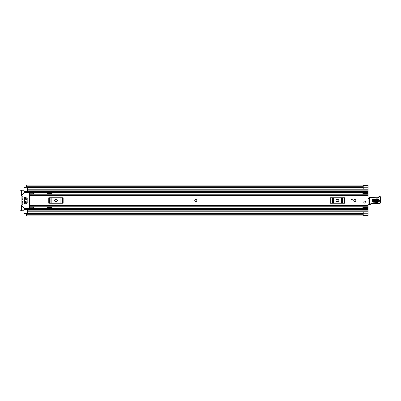 <?xml version="1.0" encoding="UTF-8"?>
<svg xmlns="http://www.w3.org/2000/svg" width="401" height="401" viewBox="0 0 401 401"><rect width="100%" height="100%" fill="white"/><g stroke="black" fill="none" stroke-linecap="round" stroke-linejoin="round"><path stroke-width="0.6" d="M362.905 194.149L368.068 194.149L362.905 194.144L362.905 192.545L368.068 192.545L368.068 215.723L363.151 215.723M27.544 187.272L23.92 187.402L23.92 191.884L27.544 191.884L23.92 191.868L23.92 192.585L27.544 192.585L27.544 189.217L368.068 189.217L363.231 189.217L363.231 185.307L368.068 185.307L368.068 192.545M21.704 195.462L21.704 190.224L23.92 190.224M23.92 210.776L21.704 210.776L21.704 205.538M26.496 213.999L23.92 213.999L23.92 213.598L27.544 213.598L27.544 211.783L368.068 211.783L363.231 211.783L363.231 215.693L368.068 215.678L363.231 215.678M363.231 185.307L368.068 185.277L363.151 185.277M363.151 186.27L363.151 185.147L26.496 185.147L26.496 186.27L363.151 186.27L363.151 187.162L26.496 187.162L26.496 186.27M363.151 214.73L363.151 215.853L26.496 215.853L26.496 213.728L363.151 213.728L363.151 214.73L26.496 214.73M363.151 187.162L26.496 187.162M21.704 190.224L20.05 190.224L21.098 190.224L21.098 191.031L20.05 191.031L20.05 190.224M20.05 210.776L20.05 209.969L21.098 209.969L21.098 210.776L20.05 210.776L21.704 210.776M20.05 209.969L20.05 191.031M21.098 209.969L21.098 191.031M195.788 199.452A1.048 1.048 0 0 0 194.741 200.5A1.048 1.048 0 0 0 195.788 201.548A1.048 1.048 0 0 0 196.836 200.5A1.048 1.048 0 0 0 195.788 199.452M354.765 199.452A1.048 1.048 0 0 0 353.717 200.5A1.048 1.048 0 0 0 354.765 201.548A1.048 1.048 0 0 0 355.817 200.5A1.048 1.048 0 0 0 354.765 199.452M364.84 201.066A1.048 1.048 0 0 0 363.792 202.114A1.048 1.048 0 0 0 364.84 203.162A1.048 1.048 0 0 0 365.887 202.114A1.048 1.048 0 0 0 364.84 201.066M33.589 193.788L29.559 193.788L29.559 193.006L33.589 193.006L33.589 194.214L29.559 194.219L29.559 206.786L368.068 206.786M352.755 199.893L351.341 199.893L351.341 199.091L352.755 199.091L352.755 199.893M33.789 206.781L29.559 206.781M33.589 207.212L29.559 207.212L29.559 207.994L33.589 207.994L33.589 206.786M337.035 199.492A1.008 1.008 0 0 0 336.028 200.5A1.008 1.008 0 0 0 337.035 201.508L337.842 201.508A1.008 1.008 0 0 0 338.85 200.5A1.008 1.008 0 0 0 337.842 199.492L337.035 199.492M330.244 197.778L330.865 197.778L330.865 203.222L330.244 203.222L330.244 197.778M344.013 203.222L344.013 197.778L344.634 197.778L344.634 203.222L332.404 203.222L332.404 197.778L330.865 197.778M332.404 197.778L333.336 197.778L333.336 203.222M341.542 203.222L341.542 197.778L333.336 197.778M341.542 197.778L342.474 197.778L342.474 203.222M344.013 197.778L342.474 197.778M332.404 203.222L330.865 203.222M55.554 199.492A1.008 1.008 0 0 0 54.546 200.5A1.008 1.008 0 0 0 55.554 201.508L56.361 201.508A1.008 1.008 0 0 0 57.368 200.5A1.008 1.008 0 0 0 56.361 199.492L55.554 199.492M48.762 197.778L49.383 197.778L49.383 203.222L48.762 203.222L48.762 197.778M62.526 203.222L62.526 197.778L63.147 197.778L63.147 203.222L50.917 203.222L50.917 197.778L49.383 197.778M50.917 197.778L51.849 197.778L51.849 203.222M60.06 203.222L60.06 197.778L51.849 197.778M60.06 197.778L60.992 197.778L60.992 203.222M62.526 197.778L60.992 197.778M50.917 203.222L49.383 203.222M368.068 198.174A0.807 0.807 0 0 1 368.093 198.179A0.401 0.401 0 0 0 368.679 198.6L369.306 198.52M369.231 204.315L368.068 204.335M378.018 199.688L373.587 199.528C372.203 200.179 372.178 200.886 373.511 201.638L377.942 201.798C379.326 201.147 379.356 200.445 378.018 199.688L378.038 199.132C380.083 200.284 380.043 201.362 377.922 202.36L373.491 202.199C371.446 201.041 371.486 199.969 373.612 198.966L378.038 199.132M373.582 199.743L378.013 199.909C379.07 200.505 379.05 201.061 377.948 201.583L373.521 201.422C372.459 200.821 372.479 200.264 373.582 199.743L373.542 200.861L377.968 201.021L377.993 200.465L373.562 200.305M369.321 197.728A0.401 0.401 0 0 1 369.742 197.342L377.025 197.788A1.614 1.614 0 0 0 378.323 197.212A1.734 1.734 0 0 1 379.717 196.585L379.862 196.59A1.128 1.128 0 0 1 380.95 197.753L380.915 201.708A2.015 2.015 0 0 1 378.323 203.618L378.023 203.528A22.962 22.962 0 0 0 372.213 203.708A4.03 4.03 0 0 0 370.835 204.194A4.03 4.03 0 0 1 369.682 204.64A0.401 0.401 0 0 1 369.191 204.239L369.321 197.733A0.401 0.401 0 0 1 369.321 197.728M369.682 204.64L369.597 204.244A3.629 3.629 0 0 0 370.634 203.843A4.431 4.431 0 0 1 372.153 203.307A23.363 23.363 0 0 1 378.098 203.132L378.439 203.232A1.614 1.614 0 0 0 380.509 201.703L380.549 197.743A0.727 0.727 0 0 0 379.847 196.996L379.702 196.991A1.328 1.328 0 0 0 378.634 197.467A2.015 2.015 0 0 1 377.01 198.189L369.727 197.743L369.597 204.244L369.191 204.239M378.323 203.618L378.439 203.232L378.098 203.132L378.023 203.528L378.098 203.132A23.363 23.363 0 0 0 372.153 203.307L372.213 203.708M379.847 196.996L379.862 196.59A1.128 1.128 0 0 1 380.95 197.753L380.549 197.743M373 197.643L372.965 198.044M379.702 196.991L379.717 196.585A1.734 1.734 0 0 0 378.323 197.212A1.614 1.614 0 0 1 377.025 197.788L377.01 198.189M365.887 202.114A1.048 1.048 0 0 1 364.84 203.162A1.048 1.048 0 0 1 363.792 202.114A1.048 1.048 0 0 1 364.84 201.066A1.048 1.048 0 0 1 365.887 202.114M196.836 200.5A1.048 1.048 0 0 1 195.788 201.548A1.048 1.048 0 0 1 194.741 200.5A1.048 1.048 0 0 1 195.788 199.452A1.048 1.048 0 0 1 196.836 200.5M355.817 200.5A1.048 1.048 0 0 1 354.765 201.548A1.048 1.048 0 0 1 353.717 200.5A1.048 1.048 0 0 1 354.765 199.452A1.048 1.048 0 0 1 355.817 200.5M362.825 194.214L362.905 193.728M23.92 192.585L23.92 193.247M53.659 194.214A0.401 0.401 0 0 0 53.338 194.054L52.195 194.054A0.401 0.401 0 0 1 51.909 193.934L51.539 193.568A0.401 0.401 0 0 0 51.253 193.447L47.293 193.447L47.092 194.214M47.092 206.786L47.293 207.553L51.253 207.553A0.401 0.401 0 0 0 51.539 207.432L51.909 207.066A0.401 0.401 0 0 1 52.195 206.946L53.338 206.946A0.401 0.401 0 0 0 53.659 206.786M23.92 207.753L23.92 209.132L27.544 209.132L23.92 209.116L23.92 213.598M362.905 207.272L362.825 206.786M368.068 211.783L27.544 211.783L27.544 208.415L362.905 208.415M23.92 187.402L23.92 187.001L26.496 187.001M23.92 208.415L27.544 208.415L23.92 208.415M368.068 206.856L362.905 206.851L368.068 206.856M368.068 208.455L362.905 208.455L362.905 206.851M362.905 208.455L362.905 208.72L368.068 208.72M362.905 207.467L368.068 207.467M362.905 192.545L362.905 192.28L368.068 192.28M368.068 193.533L362.905 193.533M368.068 189.217L27.544 189.217L27.544 187.402M28.07 198.786L27.183 198.786L27.183 202.214L28.07 202.214L28.07 198.786M22.712 201.107L22.105 201.307L22.105 204.43L22.566 204.976L22.912 204.836L22.712 201.107M29.559 207.753A0.401 0.401 0 0 1 29.158 208.159L24.486 208.159A0.401 0.401 0 0 1 24.205 208.039L21.218 205.051A0.401 0.401 0 0 1 21.098 204.766M22.306 199.893L22.912 199.693L22.912 196.164L22.566 196.024L22.105 196.57L22.306 199.893M21.098 196.234A0.401 0.401 0 0 1 21.218 195.949L24.205 192.961A0.401 0.401 0 0 1 24.486 192.841L29.158 192.841A0.401 0.401 0 0 1 29.559 193.247M26.135 201.107L25.529 201.307L25.734 203.723L26.336 203.523L26.135 201.107M26.135 197.277L25.529 197.477L25.734 199.893L26.336 199.693L26.135 197.277M24.521 197.277L23.92 197.477L24.12 203.723L24.727 203.523L24.521 197.277M28.07 202.184L28.07 198.816M27.544 187.808L363.231 187.808M27.544 213.192L363.231 213.192M363.231 213.738L368.068 213.738M26.496 213.838L363.151 213.838M363.231 187.262L368.068 187.262M29.559 195.462L368.068 195.462M29.559 205.538L368.068 205.538M377.922 202.36L377.968 201.021M369.742 197.342L369.727 197.743L369.321 197.733M370.835 204.194L370.634 203.843M380.915 201.708L380.509 201.703M378.323 197.212L378.634 197.467M373.491 202.199L373.511 201.638M373.587 199.528L373.612 198.966M377.993 200.465L378.013 199.909M373.521 201.422L373.542 200.861M23.92 192.746L362.905 192.746M23.92 208.254L362.905 208.254M23.92 197.919L24.727 197.919M25.529 197.919L26.336 197.919M23.92 203.081L24.727 203.081M25.529 203.081L26.336 203.081M27.544 190.144L368.068 190.144M27.544 191.658L368.068 191.658M23.92 192.305L27.544 192.305M27.544 210.856L368.068 210.856M27.544 209.342L368.068 209.342M23.92 208.695L27.544 208.695M362.905 207.172L368.068 207.172M368.068 193.828L362.905 193.828M27.544 209.517L23.92 209.517M23.92 191.483L27.544 191.483M26.496 213.728L363.151 213.728M363.151 187.272L26.496 187.272M29.559 194.214L368.068 194.214M27.544 192.585L362.905 192.585"/></g></svg>
